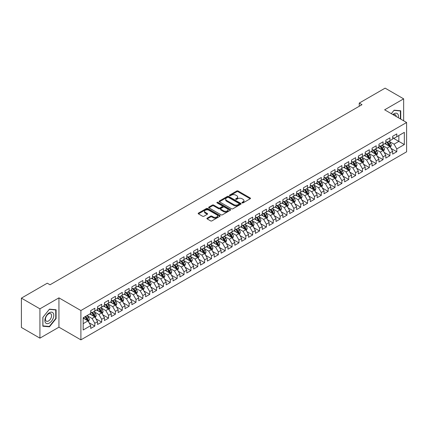 <?xml version="1.0" encoding="UTF-8"?>
<svg xmlns="http://www.w3.org/2000/svg" width="428" height="428" viewBox="0 0 428 428"><rect width="100%" height="100%" fill="white"/><g stroke="black" fill="none" stroke-linecap="round" stroke-linejoin="round"><path stroke-width="0.64" d="M242.12 202.899A0.669 0.385 0 0 0 243.067 202.899L250.22 198.763A0.952 0.551 0 0 0 250.503 198.378A0.952 0.551 0 0 0 250.22 197.987L238.096 190.99A0.952 0.551 0 0 0 236.748 190.99L229.595 195.12A0.669 0.385 0 0 0 229.397 195.393A0.669 0.385 0 0 0 229.595 195.666A0.669 0.385 0 0 0 230.537 195.666L231.462 195.131A3.05 1.76 0 0 1 235.775 195.131L236.786 195.714A3.05 1.76 0 0 1 237.674 196.955A3.05 1.76 0 0 1 236.786 198.201L235.855 198.736A0.669 0.385 0 0 0 235.662 199.009A0.669 0.385 0 0 0 235.855 199.282A0.669 0.385 0 0 0 236.802 199.282L237.727 198.747A3.05 1.76 0 0 1 242.039 198.747L243.051 199.33A3.05 1.76 0 0 1 243.939 200.571A3.05 1.76 0 0 1 243.051 201.818L242.12 202.353A0.669 0.385 0 0 0 241.927 202.626A0.669 0.385 0 0 0 242.12 202.899L242.12 202.353M207.179 218.136A0.952 0.551 0 0 0 206.901 218.521A0.952 0.551 0 0 0 207.179 218.911L210.581 220.875A0.952 0.551 0 0 0 211.93 220.875L219.874 216.284A0.952 0.551 0 0 0 220.153 215.899A0.952 0.551 0 0 0 219.874 215.509L207.751 208.506A0.952 0.551 0 0 0 206.403 208.506L198.453 213.096A0.952 0.551 0 0 0 198.175 213.486A0.952 0.551 0 0 0 198.453 213.877L202.562 216.247A0.952 0.551 0 0 0 203.91 216.247L207.312 214.284A0.952 0.551 0 0 0 207.591 213.893A0.952 0.551 0 0 0 207.312 213.502L205.274 212.331A2.547 1.471 0 0 1 204.531 211.288A2.547 1.471 0 0 1 206.103 209.929A2.547 1.471 0 0 1 208.88 210.25L216.862 214.856A2.547 1.471 0 0 1 217.606 215.899A2.547 1.471 0 0 1 216.033 217.258A2.547 1.471 0 0 1 213.256 216.937L211.93 216.167A0.952 0.551 0 0 0 210.581 216.167L207.179 218.136L207.179 218.911L210.581 216.964L210.581 216.167M39.927 308.834L39.927 338.152L58.941 327.179L58.941 297.856L39.927 308.834L21.4 298.134L47.273 283.197L50.017 284.781L361.992 104.667L359.247 103.078L359.247 106.251M58.941 297.856L80.897 310.535L406.6 122.494L406.6 151.817L80.897 339.859L80.897 310.535M403.647 120.792L403.647 98.841L384.638 109.814L406.6 122.494M403.647 98.841L385.12 88.141L359.247 103.078M231.527 208.778A0.952 0.551 0 0 0 232.875 208.778L240.825 204.188A0.952 0.551 0 0 0 241.103 203.803A0.952 0.551 0 0 0 240.825 203.412L228.702 196.415A0.952 0.551 0 0 0 227.354 196.415L219.404 201A0.952 0.551 0 0 0 219.125 201.39A0.952 0.551 0 0 0 219.404 201.781L231.527 208.778M217.349 203.043A0.669 0.385 0 0 1 218.023 203.134L218.023 202.342L230.35 209.458A0.952 0.551 0 0 1 230.628 209.848A0.952 0.551 0 0 1 230.35 210.239L222.4 214.829A0.952 0.551 0 0 1 221.057 214.829L208.928 207.826L208.928 207.05A0.952 0.551 0 0 0 208.65 207.436A0.952 0.551 0 0 0 208.928 207.826M208.928 207.05L212.331 205.087A0.952 0.551 0 0 1 213.679 205.087L218.596 207.922A0.952 0.551 0 0 0 219.944 207.922L222.202 206.622A0.952 0.551 0 0 0 222.48 206.232A0.952 0.551 0 0 0 222.202 205.841L217.082 202.888A0.669 0.385 0 0 1 216.884 202.615A0.669 0.385 0 0 1 217.296 202.262A0.669 0.385 0 0 1 218.023 202.342M392.669 137.827L398.848 141.395L398.848 135.532L404.337 132.359L396.788 136.719L396.788 133.905L392.669 136.281L392.669 139.095L389.924 140.684L389.924 137.869L385.805 140.245L385.805 143.059L383.06 144.643L383.06 141.829L378.946 144.209L378.946 147.018L376.196 148.607L376.196 145.793L372.082 148.168L372.082 150.982L369.337 152.566L369.337 149.752L365.218 152.133L365.218 154.947L362.473 156.53L362.473 153.716L358.354 156.092L358.354 158.906L355.609 160.489L355.609 157.681L351.495 160.056L351.495 162.87L348.75 164.454L348.75 161.64L344.631 164.02L344.631 166.829L341.886 168.418L341.886 165.604L337.767 167.979L337.767 170.793L335.022 172.377L335.022 169.563L330.903 171.944L330.903 174.758L328.158 176.341L328.158 173.527L324.044 175.903L324.044 178.717L321.3 180.3L321.3 177.492L317.18 179.867L317.18 182.681L314.436 184.265L314.436 181.451L310.316 183.826L310.316 186.64L307.572 188.229L307.572 185.415L303.452 187.79L303.452 190.604L300.707 192.188L300.707 189.374L296.593 191.755L296.593 194.563L293.849 196.152L293.849 193.338L289.729 195.714L289.729 198.528L286.985 200.111L286.985 197.297L282.865 199.678L282.865 202.492L280.121 204.076L280.121 201.262L276.007 203.637L276.007 206.451L273.257 208.035L273.257 205.226L269.142 207.601L269.142 210.416L266.398 211.999L266.398 209.185L262.278 211.566L262.278 214.375L259.534 215.963L259.534 213.149L255.414 215.525L255.414 218.339L252.67 219.922L252.67 217.108L248.556 219.489L248.556 222.303L245.806 223.887L245.806 221.073L241.692 223.448L241.692 226.262L238.947 227.846L238.947 225.032L234.828 227.412L234.828 230.227L232.083 231.81L232.083 228.996L227.964 231.371L227.964 234.186L225.219 235.769L225.219 232.96L221.105 235.336L221.105 238.15L218.36 239.734L218.36 236.919L214.241 239.3L214.241 242.109L211.496 243.698L211.496 240.884L207.377 243.259L207.377 246.073L204.632 247.657L204.632 244.843L200.513 247.224L200.513 250.038L197.768 251.621L197.768 248.807L193.654 251.183L193.654 253.997L190.909 255.58L190.909 252.771L186.79 255.147L186.79 257.961L184.045 259.545L184.045 256.73L179.926 259.106L179.926 261.92L177.181 263.509L177.181 260.695L173.062 263.07L173.062 265.884L170.317 267.468L170.317 264.654L166.203 267.035L166.203 269.843L163.459 271.432L163.459 268.618L159.339 270.994L159.339 273.808L156.595 275.391L156.595 272.577L152.475 274.958L152.475 277.772L149.73 279.356L149.73 276.541L145.616 278.917L145.616 281.731L142.866 283.315L142.866 280.506L138.752 282.881L138.752 285.695L136.008 287.279L136.008 284.465L131.888 286.846L131.888 289.654L129.144 291.243L129.144 288.429L125.024 290.805L125.024 293.619L122.28 295.202L122.28 292.388L118.165 294.769L118.165 297.583L115.416 299.167L115.416 296.353L111.301 298.728L111.301 301.542L108.557 303.126L108.557 300.317L104.437 302.692L104.437 305.506L101.693 307.09L101.693 304.276L97.573 306.651L97.573 309.465L94.829 311.054L94.829 308.24L90.715 310.616L90.715 313.43L83.166 317.79L83.166 329.993L90.715 325.633L87.97 320.877L83.166 318.106M404.337 132.359L404.337 144.562L396.788 148.923L394.044 144.166L389.068 141.294M390.989 148.388L396.788 151.737L396.788 148.923M396.788 151.737L392.669 154.112L392.669 151.298L389.924 152.887L387.18 148.131L382.204 145.258M384.125 152.352L389.924 155.696L389.924 152.887M389.924 155.696L385.805 158.076L385.805 155.262L383.06 156.846L380.315 152.09L375.34 149.217M377.261 156.311L383.06 159.66L383.06 156.846M383.06 159.66L378.946 162.035L378.946 159.221L376.196 160.81L373.451 156.054L368.476 153.181M370.402 160.275L376.196 163.624L376.196 160.81M376.196 163.624L372.082 166L372.082 163.186L369.337 164.769L366.593 160.019L361.617 157.146M363.538 164.234L369.337 167.583L369.337 164.769M369.337 167.583L365.218 169.959L365.218 167.15L362.473 168.734L359.729 163.978L354.753 161.105M356.674 168.199L362.473 171.548L362.473 168.734M362.473 171.548L358.354 173.923L358.354 171.109L355.609 172.693L352.865 167.942L347.889 165.069M349.81 172.158L355.609 175.507L355.609 172.693M355.609 175.507L351.495 177.888L351.495 175.073L348.75 176.657L346.001 171.901L341.025 169.028M342.951 176.122L348.75 179.471L348.75 176.657M348.75 179.471L344.631 181.846L344.631 179.032L341.886 180.621L339.142 175.865L334.166 172.992M336.087 180.086L341.886 183.43L341.886 180.621M341.886 183.43L337.767 185.811L337.767 182.997L335.022 184.58L332.278 179.824L327.302 176.957M329.223 184.045L335.022 187.394L335.022 184.58M335.022 187.394L330.903 189.77L330.903 186.961L328.158 188.545L325.414 183.789L320.438 180.916M322.359 188.01L328.158 191.359L328.158 188.545M328.158 191.359L324.044 193.734L324.044 190.92L321.3 192.504L318.55 187.753L313.574 184.88M315.5 191.969L321.3 195.318L321.3 192.504M321.3 195.318L317.18 197.699L317.18 194.884L314.436 196.468L311.691 191.712L306.716 188.839M308.636 195.933L314.436 199.282L314.436 196.468M314.436 199.282L310.316 201.658L310.316 198.843L307.572 200.432L304.827 195.676L299.851 192.803M301.772 199.897L307.572 203.241L307.572 200.432M307.572 203.241L303.452 205.622L303.452 202.808L300.707 204.391L297.963 199.635L292.987 196.762M294.908 203.856L300.707 207.206L300.707 204.391M300.707 207.206L296.593 209.581L296.593 206.767L293.849 208.356L291.104 203.6L286.129 200.727M288.049 207.821L293.849 211.17L293.849 208.356M293.849 211.17L289.729 213.545L289.729 210.731L286.985 212.315L284.24 207.564L279.265 204.691M281.185 211.78L286.985 215.129L286.985 212.315M286.985 215.129L282.865 217.504L282.865 214.696L280.121 216.279L277.376 211.523L272.401 208.65M274.321 215.744L280.121 219.093L280.121 216.279M280.121 219.093L276.007 221.469L276.007 218.655L273.257 220.238L270.512 215.487L265.537 212.614M267.463 219.703L273.257 223.052L273.257 220.238M273.257 223.052L269.142 225.433L269.142 222.619L266.398 224.202L263.653 219.446L258.678 216.573M260.599 223.667L266.398 227.017L266.398 224.202M266.398 227.017L262.278 229.392L262.278 226.578L259.534 228.167L256.789 223.411L251.814 220.538M253.734 227.632L259.534 230.976L259.534 228.167M259.534 230.976L255.414 233.356L255.414 230.542L252.67 232.126L249.925 227.37L244.95 224.502M246.87 231.591L252.67 234.94L252.67 232.126M252.67 234.94L248.556 237.315L248.556 234.507L245.806 236.09L243.061 231.334L238.086 228.461M240.012 235.555L245.806 238.904L245.806 236.09M245.806 238.904L241.692 241.28L241.692 238.466L238.947 240.049L236.203 235.298L231.227 232.425M233.148 239.514L238.947 242.863L238.947 240.049M238.947 242.863L234.828 245.244L234.828 242.43L232.083 244.014L229.338 239.257L224.363 236.384M226.284 243.479L232.083 246.828L232.083 244.014M232.083 246.828L227.964 249.203L227.964 246.389L225.219 247.973L222.474 243.222L217.499 240.349M219.42 247.443L225.219 250.787L225.219 247.973M225.219 250.787L221.105 253.167L221.105 250.353L218.36 251.937L215.61 247.181L210.635 244.308M212.561 251.402L218.36 254.751L218.36 251.937M218.36 254.751L214.241 257.126L214.241 254.312L211.496 255.901L208.752 251.145L203.776 248.272M205.697 255.366L211.496 258.71L211.496 255.901M211.496 258.71L207.377 261.091L207.377 258.277L204.632 259.86L201.888 255.109L196.912 252.236M198.833 259.325L204.632 262.674L204.632 259.86M204.632 262.674L200.513 265.05L200.513 262.241L197.768 263.825L195.024 259.068L190.048 256.195M191.969 263.29L197.768 266.639L197.768 263.825M197.768 266.639L193.654 269.014L193.654 266.2L190.909 267.784L188.16 263.033L183.184 260.16M185.11 267.249L190.909 270.598L190.909 267.784M190.909 270.598L186.79 272.978L186.79 270.164L184.045 271.748L181.301 266.992L176.325 264.119M178.246 271.213L184.045 274.562L184.045 271.748M184.045 274.562L179.926 276.937L179.926 274.123L177.181 275.712L174.437 270.956L169.461 268.083M171.382 275.177L177.181 278.521L177.181 275.712M177.181 278.521L173.062 280.902L173.062 278.088L170.317 279.671L167.573 274.915L162.597 272.048M164.518 279.136L170.317 282.485L170.317 279.671M170.317 282.485L166.203 284.861L166.203 282.047L163.459 283.636L160.714 278.879L155.739 276.007M157.659 283.101L163.459 286.45L163.459 283.636M163.459 286.45L159.339 288.825L159.339 286.011L156.595 287.595L153.85 282.844L148.874 279.971M150.795 287.06L156.595 290.409L156.595 287.595M156.595 290.409L152.475 292.784L152.475 289.975L149.73 291.559L146.986 286.803L142.01 283.93M143.931 291.024L149.73 294.373L149.73 291.559M149.73 294.373L145.616 296.748L145.616 293.934L142.866 295.518L140.122 290.767L135.146 287.894M137.072 294.988L142.866 298.332L142.866 295.518M142.866 298.332L138.752 300.713L138.752 297.899L136.008 299.482L133.263 294.726L128.288 291.853M130.208 298.947L136.008 302.296L136.008 299.482M136.008 302.296L131.888 304.672L131.888 301.858L129.144 303.447L126.399 298.69L121.424 295.818M123.344 302.912L129.144 306.255L129.144 303.447M129.144 306.255L125.024 308.636L125.024 305.822L122.28 307.406L119.535 302.655L114.56 299.782M116.48 306.871L122.28 310.22L122.28 307.406M122.28 310.22L118.165 312.595L118.165 309.786L115.416 311.37L112.671 306.614L107.696 303.741M109.622 310.835L115.416 314.184L115.416 311.37M115.416 314.184L111.301 316.56L111.301 313.745L108.557 315.329L105.812 310.578L100.837 307.705M102.757 314.794L108.557 318.143L108.557 315.329M108.557 318.143L104.437 320.524L104.437 317.71L101.693 319.293L98.948 314.537L93.973 311.664M95.893 318.758L101.693 322.107L101.693 319.293M101.693 322.107L97.573 324.483L97.573 321.669L94.829 323.258L92.084 318.502L87.109 315.629M89.029 322.723L94.829 326.066L94.829 323.258M94.829 326.066L90.715 328.447L90.715 325.633M90.715 311.846L92.084 312.638L94.829 311.054M83.166 323.654L87.97 320.877M97.573 307.882L98.948 308.674L101.693 307.09M92.084 318.502L94.829 316.918L89.752 313.986M97.573 321.669L94.829 316.918M104.437 303.917L105.812 304.715L108.557 303.126M98.948 314.537L101.693 312.954L96.616 310.022M104.437 317.71L101.693 312.954M111.301 299.958L112.671 300.75L115.416 299.167M105.812 310.578L108.557 308.989L103.48 306.057M111.301 313.745L108.557 308.989M118.165 295.994L119.535 296.786L122.28 295.202M112.671 306.614L115.416 305.03L110.338 302.098M118.165 309.786L115.416 305.03M125.024 292.035L126.399 292.827L129.144 291.243M119.535 302.655L122.28 301.066L117.202 298.134M125.024 305.822L122.28 301.066M131.888 288.071L133.263 288.863L136.008 287.279M126.399 298.69L129.144 297.107L124.067 294.175M131.888 301.858L129.144 297.107M138.752 284.112L140.122 284.904L142.866 283.315M133.263 294.726L136.008 293.143L130.925 290.211M138.752 297.899L136.008 293.143M145.616 280.147L146.986 280.939L149.73 279.356M140.122 290.767L142.866 289.184L137.789 286.246M145.616 293.934L142.866 289.184M152.475 276.183L153.85 276.98L156.595 275.391M146.986 286.803L149.73 285.219L144.653 282.287M152.475 289.975L149.73 285.219M159.339 272.224L160.714 273.016L163.459 271.432M153.85 282.844L156.595 281.255L151.517 278.323M159.339 286.011L156.595 281.255M166.203 268.26L167.573 269.051L170.317 267.468M160.714 278.879L163.459 277.296L158.376 274.364M166.203 282.047L163.459 277.296M173.062 264.301L174.437 265.093L177.181 263.509M167.573 274.915L170.317 273.332L165.24 270.4M173.062 278.088L170.317 273.332M179.926 260.336L181.301 261.128L184.045 259.545M174.437 270.956L177.181 269.373L172.104 266.441M179.926 274.123L177.181 269.373M186.79 256.377L188.16 257.169L190.909 255.58M181.301 266.992L184.045 265.408L178.968 262.476M186.79 270.164L184.045 265.408M193.654 252.413L195.024 253.205L197.768 251.621M188.16 263.033L190.909 261.444L185.827 258.512M193.654 266.2L190.909 261.444M200.513 248.449L201.888 249.24L204.632 247.657M195.024 259.068L197.768 257.485L192.691 254.553M200.513 262.241L197.768 257.485M207.377 244.49L208.752 245.281L211.496 243.698M201.888 255.109L204.632 253.52L199.555 250.589M207.377 258.277L204.632 253.52M214.241 240.525L215.61 241.317L218.36 239.734M208.752 251.145L211.496 249.561L206.419 246.63M214.241 254.312L211.496 249.561M221.105 236.566L222.474 237.358L225.219 235.769M215.61 247.181L218.36 245.597L213.278 242.665M221.105 250.353L218.36 245.597M227.964 232.602L229.338 233.394L232.083 231.81M222.474 243.222L225.219 241.638L220.142 238.706M227.964 246.389L225.219 241.638M234.828 228.638L236.203 229.435L238.947 227.846M229.338 239.257L232.083 237.674L227.006 234.742M234.828 242.43L232.083 237.674M241.692 224.679L243.061 225.47L245.806 223.887M236.203 235.298L238.947 233.709L233.87 230.778M241.692 238.466L238.947 233.709M248.556 220.714L249.925 221.506L252.67 219.922M243.061 231.334L245.806 229.75L240.729 226.819M248.556 234.507L245.806 229.75M255.414 216.755L256.789 217.547L259.534 215.963M249.925 227.37L252.67 225.786L247.593 222.854M255.414 230.542L252.67 225.786M262.278 212.791L263.653 213.583L266.398 211.999M256.789 223.411L259.534 221.827L254.457 218.895M262.278 226.578L259.534 221.827M269.142 208.832L270.512 209.624L273.257 208.035M263.653 219.446L266.398 217.863L261.315 214.931M269.142 222.619L266.398 217.863M276.007 204.868L277.376 205.659L280.121 204.076M270.512 215.487L273.257 213.898L268.179 210.967M276.007 218.655L273.257 213.898M282.865 200.903L284.24 201.695L286.985 200.111M277.376 211.523L280.121 209.939L275.044 207.008M282.865 214.696L280.121 209.939M289.729 196.944L291.104 197.736L293.849 196.152M284.24 207.564L286.985 205.975L281.908 203.043M289.729 210.731L286.985 205.975M296.593 192.98L297.963 193.772L300.707 192.188M291.104 203.6L293.849 202.016L288.766 199.084M296.593 206.767L293.849 202.016M303.452 189.021L304.827 189.813L307.572 188.229M297.963 199.635L300.707 198.052L295.63 195.12M303.452 202.808L300.707 198.052M310.316 185.056L311.691 185.848L314.436 184.265M304.827 195.676L307.572 194.093L302.494 191.161M310.316 198.843L307.572 194.093M317.18 181.092L318.55 181.889L321.3 180.3M311.691 191.712L314.436 190.128L309.358 187.196M317.18 194.884L314.436 190.128M324.044 177.133L325.414 177.925L328.158 176.341M318.55 187.753L321.3 186.164L316.217 183.232M324.044 190.92L321.3 186.164M330.903 173.169L332.278 173.961L335.022 172.377M325.414 183.789L328.158 182.205L323.081 179.273M330.903 186.961L328.158 182.205M337.767 169.21L339.142 170.002L341.886 168.418M332.278 179.824L335.022 178.241L329.945 175.309M337.767 182.997L335.022 178.241M344.631 165.245L346.001 166.037L348.75 164.454M339.142 175.865L341.886 174.282L336.809 171.35M344.631 179.032L341.886 174.282M351.495 161.286L352.865 162.078L355.609 160.489M346.001 171.901L348.75 170.317L343.668 167.385M351.495 175.073L348.75 170.317M358.354 157.322L359.729 158.114L362.473 156.53M352.865 167.942L355.609 166.358L350.532 163.421M358.354 171.109L355.609 166.358M365.218 153.358L366.593 154.155L369.337 152.566M359.729 163.978L362.473 162.394L357.396 159.462M365.218 167.15L362.473 162.394M372.082 149.399L373.451 150.191L376.196 148.607M366.593 160.019L369.337 158.43L364.255 155.498M372.082 163.186L369.337 158.43M378.946 145.434L380.315 146.226L383.06 144.643M373.451 156.054L376.196 154.471L371.119 151.539M378.946 159.221L376.196 154.471M385.805 141.475L387.18 142.267L389.924 140.684M380.315 152.09L383.06 150.506L377.983 147.574M385.805 155.262L383.06 150.506M392.669 137.511L394.044 138.303L396.788 136.719M387.18 148.131L389.924 146.547L384.847 143.615M392.669 151.298L389.924 146.547M21.4 298.134L21.4 327.457L39.927 338.152M58.941 327.179L80.897 339.859M394.044 144.166L398.848 141.395L404.337 144.562M400.731 119.107L400.731 110.772L394.108 110.178L391.304 113.666M56.089 318.576L56.089 309.749L49.466 309.155L42.848 317.394L42.848 326.222L49.466 326.815L56.089 318.576L55.747 318.379M242.387 202.99L243.051 202.61A3.05 1.76 0 0 0 243.939 201.369L243.939 200.571M237.674 196.955L237.674 197.752A3.05 1.76 0 0 1 236.786 198.993L236.122 199.373M250.209 198.774L238.096 191.781A0.952 0.551 0 0 0 236.748 191.781L229.857 195.756M240.814 204.199L228.702 197.206A0.952 0.551 0 0 0 227.354 197.206L219.414 201.786L219.404 201M239.14 204.076A0.669 0.385 0 0 0 239.338 203.803A0.669 0.385 0 0 0 239.14 203.53L228.499 197.383A0.669 0.385 0 0 0 227.557 197.383L226.578 197.95A3.05 1.76 0 0 0 225.684 199.191A3.05 1.76 0 0 0 226.578 200.438L233.854 204.638A3.05 1.76 0 0 0 238.166 204.638L239.14 204.076L239.14 204.868A0.669 0.385 0 0 0 239.338 204.595L239.338 203.803M225.684 199.191L225.684 199.983A3.05 1.76 0 0 0 226.578 201.23L226.578 200.438M239.14 204.868L238.166 205.429A3.05 1.76 0 0 1 233.854 205.429L226.578 201.23M208.944 207.837L212.331 205.879L212.331 205.087M222.48 206.232L222.48 207.024A0.952 0.551 0 0 1 222.202 207.414L219.944 208.714A0.952 0.551 0 0 1 218.596 208.714L213.679 205.879A0.952 0.551 0 0 0 212.331 205.879M218.023 203.134L230.339 210.244M223.7 210.87A2.547 1.471 0 0 0 226.476 211.191A2.547 1.471 0 0 0 228.049 209.832A2.547 1.471 0 0 0 227.3 208.789L224.491 207.168A0.952 0.551 0 0 0 223.143 207.168L220.885 208.468A0.952 0.551 0 0 0 220.607 208.859A0.952 0.551 0 0 0 220.885 209.244L223.7 210.87L223.7 211.662A2.547 1.471 0 0 0 226.476 211.983A2.547 1.471 0 0 0 228.049 210.624L228.049 209.832M220.607 208.859L220.607 209.65A0.952 0.551 0 0 0 220.885 210.041L220.885 209.244M223.7 211.662L220.885 210.041M217.606 215.899L217.606 216.691A2.547 1.471 0 0 1 216.033 218.05A2.547 1.471 0 0 1 213.256 217.729L211.93 216.964A0.952 0.551 0 0 0 210.581 216.964M204.531 211.288L204.531 212.079A2.547 1.471 0 0 0 205.274 213.123L205.274 212.331M207.312 213.502L207.312 214.284L205.274 213.123M219.864 216.295L207.751 209.297A0.952 0.551 0 0 0 206.403 209.297L198.469 213.882M48.771 326.414L49.466 326.815M390.432 147.425L391.283 145.349A2.573 1.487 -120 0 0 390.459 143.161L389.004 141.213M386.682 144.675L385.575 143.193M386.414 141.823L388.335 144.386A2.573 1.487 60 0 1 389.068 145.932L389.892 145.456A2.573 1.487 -120 0 0 389.159 143.91L387.698 141.968M386.869 142.085L388.667 144.487A1.311 0.754 60 0 1 388.908 144.889L389.892 145.456M383.568 151.389L384.419 149.313A2.573 1.487 -120 0 0 383.6 147.12L382.14 145.172M379.818 148.634L378.71 147.157M379.55 145.787L381.471 148.35A2.573 1.487 60 0 1 382.209 149.896L383.033 149.42A2.573 1.487 -120 0 0 382.295 147.874L380.84 145.927M380.005 146.05L381.808 148.452A1.311 0.754 60 0 1 382.044 148.848L383.033 149.42M376.704 155.348L377.555 153.272A2.573 1.487 -120 0 0 376.736 151.084L375.276 149.137M372.954 152.598L371.846 151.116M372.692 149.752L374.607 152.309A2.573 1.487 60 0 1 375.345 153.855L376.169 153.385A2.573 1.487 -120 0 0 375.431 151.833L373.976 149.891M373.141 150.009L374.944 152.416A1.311 0.754 60 0 1 375.179 152.812L376.169 153.385M398.297 117.7A6.308 3.643 120 0 0 397.837 114.121A6.308 3.643 120 0 0 392.877 114.57M396.21 116.496A4.317 2.493 120 0 0 395.804 115.169A4.317 2.493 120 0 0 395.322 114.72A4.317 2.493 120 0 0 393.337 114.838M393.958 110.365L400.389 110.948L400.389 118.909M399.966 110.702L400.389 110.948M391.32 113.671L393.974 110.376M45.47 322.712A6.308 3.643 120 0 0 51.563 321.08A6.308 3.643 120 0 0 53.195 313.098A6.308 3.643 120 0 0 47.101 314.735A6.308 3.643 120 0 0 45.47 322.712M45.876 320.727A4.317 2.493 120 0 0 46.358 321.177A4.317 2.493 120 0 0 50.376 319.16A4.317 2.493 120 0 0 51.162 314.147A4.317 2.493 120 0 0 50.681 313.697A4.317 2.493 120 0 0 46.657 315.714A4.317 2.493 120 0 0 45.876 320.727M49.332 309.353L55.747 309.925L55.747 318.48L49.332 326.462L42.912 325.89L42.912 317.335L49.316 309.342M55.324 309.679L55.747 309.925M369.846 159.312L370.696 157.237A2.573 1.487 -120 0 0 369.872 155.043L368.417 153.101M366.095 156.557L364.982 155.08M365.828 153.711L367.748 156.274A2.573 1.487 60 0 1 368.481 157.82L369.305 157.344A2.573 1.487 -120 0 0 368.572 155.797L367.112 153.85M366.282 153.973L368.08 156.375A1.311 0.754 60 0 1 368.321 156.776L369.305 157.344M362.981 163.271L363.832 161.196A2.573 1.487 -120 0 0 363.014 159.007L361.553 157.06M359.231 160.521L358.124 159.039M358.964 157.675L360.884 160.233A2.573 1.487 60 0 1 361.617 161.784L362.441 161.308A2.573 1.487 -120 0 0 361.708 159.762L360.248 157.814M359.418 157.937L361.216 160.34A1.311 0.754 60 0 1 361.457 160.735L362.441 161.308M356.117 167.236L356.968 165.16A2.573 1.487 -120 0 0 356.15 162.966L354.689 161.024M352.367 164.486L351.26 163.004M352.1 161.634L354.02 164.197A2.573 1.487 60 0 1 354.759 165.743L355.582 165.267A2.573 1.487 -120 0 0 354.844 163.721L353.389 161.773M352.554 161.896L354.357 164.299A1.311 0.754 60 0 1 354.593 164.7L355.582 165.267M349.253 171.2L350.104 169.119A2.573 1.487 -120 0 0 349.285 166.931L347.83 164.983M345.503 168.445L344.396 166.968M345.241 165.599L347.156 168.161A2.573 1.487 60 0 1 347.894 169.707L348.718 169.231A2.573 1.487 -120 0 0 347.98 167.685L346.525 165.738M345.69 165.861L347.493 168.263A1.311 0.754 60 0 1 347.729 168.659L348.718 169.231M342.395 175.159L343.245 173.083A2.573 1.487 -120 0 0 342.421 170.895L340.966 168.948M338.644 172.409L337.531 170.927M338.377 169.558L340.297 172.12A2.573 1.487 60 0 1 341.03 173.666L341.854 173.19A2.573 1.487 -120 0 0 341.121 171.644L339.661 169.702M338.832 169.82L340.629 172.227A1.311 0.754 60 0 1 340.87 172.623L341.854 173.19M335.531 179.123L336.381 177.048A2.573 1.487 -120 0 0 335.563 174.854L334.102 172.907M331.78 176.368L330.673 174.892M331.513 173.522L333.433 176.085A2.573 1.487 60 0 1 334.172 177.631L334.99 177.155A2.573 1.487 -120 0 0 334.257 175.608L332.797 173.661M331.968 173.784L333.765 176.186A1.311 0.754 60 0 1 334.006 176.587L334.99 177.155M328.667 183.082L329.517 181.007A2.573 1.487 -120 0 0 328.699 178.818L327.238 176.871M324.916 180.332L323.809 178.851M324.654 177.486L326.569 180.044A2.573 1.487 60 0 1 327.308 181.595L328.132 181.119A2.573 1.487 -120 0 0 327.393 179.573L325.938 177.625M325.103 177.743L326.906 180.151A1.311 0.754 60 0 1 327.142 180.546L328.132 181.119M321.808 187.047L322.659 184.971A2.573 1.487 -120 0 0 321.835 182.777L320.379 180.835M318.052 184.291L316.945 182.815M317.79 181.445L319.705 184.008A2.573 1.487 60 0 1 320.444 185.554L321.268 185.078A2.573 1.487 -120 0 0 320.529 183.532L319.074 181.584M318.239 181.707L320.042 184.11A1.311 0.754 60 0 1 320.278 184.511L321.268 185.078M314.944 191.006L315.794 188.93A2.573 1.487 -120 0 0 314.971 186.742L313.515 184.794M311.193 188.256L310.081 186.779M310.926 185.41L312.847 187.972A2.573 1.487 60 0 1 313.58 189.518L314.403 189.042A2.573 1.487 -120 0 0 313.671 187.496L312.21 185.549M311.381 185.672L313.178 188.074A1.311 0.754 60 0 1 313.419 188.47L314.403 189.042M308.08 194.97L308.93 192.894A2.573 1.487 -120 0 0 308.112 190.706L306.651 188.759M304.329 192.22L303.222 190.738M304.062 189.369L305.983 191.931A2.573 1.487 60 0 1 306.721 193.477L307.545 193.001A2.573 1.487 -120 0 0 306.806 191.455L305.346 189.513M304.517 189.631L306.314 192.033A1.311 0.754 60 0 1 306.555 192.434L307.545 193.001M301.216 198.934L302.066 196.853A2.573 1.487 -120 0 0 301.248 194.665L299.787 192.718M297.465 196.179L296.358 194.703M297.203 193.333L299.119 195.896A2.573 1.487 60 0 1 299.857 197.442L300.681 196.966A2.573 1.487 -120 0 0 299.942 195.419L298.487 193.472M297.653 193.595L299.456 195.997A1.311 0.754 60 0 1 299.691 196.393L300.681 196.966M294.357 202.893L295.208 200.818A2.573 1.487 -120 0 0 294.384 198.629L292.929 196.682M290.601 200.144L289.494 198.662M290.339 197.297L292.26 199.855A2.573 1.487 60 0 1 292.993 201.401L293.817 200.93A2.573 1.487 -120 0 0 293.078 199.378L291.623 197.436M290.789 197.554L292.591 199.962A1.311 0.754 60 0 1 292.827 200.358L293.817 200.93M287.493 206.858L288.344 204.782A2.573 1.487 -120 0 0 287.52 202.588L286.065 200.646M283.743 204.103L282.635 202.626M283.475 201.256L285.396 203.819A2.573 1.487 60 0 1 286.129 205.365L286.953 204.889A2.573 1.487 -120 0 0 286.22 203.343L284.759 201.395M283.93 201.518L285.727 203.921A1.311 0.754 60 0 1 285.968 204.322L286.953 204.889M280.629 210.817L281.48 208.741A2.573 1.487 -120 0 0 280.661 206.553L279.2 204.605M276.879 208.067L275.771 206.585M276.611 205.221L278.532 207.778A2.573 1.487 60 0 1 279.27 209.329L280.094 208.853A2.573 1.487 -120 0 0 279.356 207.307L277.895 205.36M277.066 205.483L278.863 207.885A1.311 0.754 60 0 1 279.104 208.281L280.094 208.853M273.765 214.781L274.615 212.705A2.573 1.487 -120 0 0 273.797 210.512L272.336 208.57M270.014 212.031L268.907 210.549M269.752 209.18L271.668 211.742A2.573 1.487 60 0 1 272.406 213.288L273.23 212.812A2.573 1.487 -120 0 0 272.492 211.266L271.036 209.319M270.202 209.442L272.005 211.844A1.311 0.754 60 0 1 272.24 212.245L273.23 212.812M266.906 218.74L267.757 216.664A2.573 1.487 -120 0 0 266.933 214.476L265.478 212.529M263.15 215.99L262.043 214.514M262.888 213.144L264.809 215.707A2.573 1.487 60 0 1 265.542 217.253L266.366 216.777A2.573 1.487 -120 0 0 265.627 215.231L264.172 213.283M263.338 213.406L265.141 215.808A1.311 0.754 60 0 1 265.381 216.204L266.366 216.777M260.042 222.704L260.893 220.629A2.573 1.487 -120 0 0 260.069 218.441L258.614 216.493M256.292 219.955L255.184 218.473M256.024 217.103L257.945 219.666A2.573 1.487 60 0 1 258.678 221.212L259.502 220.736A2.573 1.487 -120 0 0 258.769 219.19L257.308 217.247M256.479 217.365L258.277 219.773A1.311 0.754 60 0 1 258.517 220.169L259.502 220.736M253.178 226.669L254.029 224.593A2.573 1.487 -120 0 0 253.21 222.4L251.75 220.452M249.428 223.914L248.32 222.437M249.16 221.067L251.081 223.63A2.573 1.487 60 0 1 251.819 225.176L252.643 224.7A2.573 1.487 -120 0 0 251.905 223.154L250.45 221.206M249.615 221.329L251.418 223.732A1.311 0.754 60 0 1 251.653 224.128L252.643 224.7M246.314 230.628L247.165 228.552A2.573 1.487 -120 0 0 246.346 226.364L244.891 224.416M242.564 227.878L241.456 226.396M242.302 225.032L244.217 227.589A2.573 1.487 60 0 1 244.955 229.141L245.779 228.664A2.573 1.487 -120 0 0 245.041 227.113L243.586 225.171M242.751 225.289L244.554 227.696A1.311 0.754 60 0 1 244.789 228.092L245.779 228.664M239.455 234.592L240.306 232.516A2.573 1.487 -120 0 0 239.482 230.323L238.027 228.381M235.705 231.837L234.592 230.36M235.437 228.991L237.358 231.553A2.573 1.487 60 0 1 238.091 233.1L238.915 232.623A2.573 1.487 -120 0 0 238.182 231.077L236.721 229.13M235.892 229.253L237.69 231.655A1.311 0.754 60 0 1 237.931 232.056L238.915 232.623M232.591 238.551L233.442 236.475A2.573 1.487 -120 0 0 232.623 234.287L231.163 232.34M228.841 235.801L227.733 234.319M228.573 232.955L230.494 235.518A2.573 1.487 60 0 1 231.227 237.064L232.051 236.588A2.573 1.487 -120 0 0 231.318 235.042L229.857 233.094M229.028 233.217L230.826 235.619A1.311 0.754 60 0 1 231.066 236.015L232.051 236.588M225.727 242.516L226.578 240.44A2.573 1.487 -120 0 0 225.759 238.252L224.299 236.304M221.977 239.766L220.869 238.284M221.709 236.914L223.63 239.477A2.573 1.487 60 0 1 224.368 241.023L225.192 240.547A2.573 1.487 -120 0 0 224.454 239.001L222.999 237.053M222.164 237.176L223.967 239.578A1.311 0.754 60 0 1 224.202 239.98L225.192 240.547M218.863 246.48L219.714 244.399A2.573 1.487 -120 0 0 218.895 242.211L217.44 240.263M215.113 243.725L214.005 242.248M214.851 240.878L216.766 243.441A2.573 1.487 60 0 1 217.504 244.987L218.328 244.511A2.573 1.487 -120 0 0 217.59 242.965L216.135 241.018M215.3 241.141L217.103 243.543A1.311 0.754 60 0 1 217.338 243.939L218.328 244.511M212.004 250.439L212.855 248.363A2.573 1.487 -120 0 0 212.031 246.175L210.576 244.228M208.254 247.689L207.141 246.207M207.987 244.837L209.907 247.4A2.573 1.487 60 0 1 210.64 248.946L211.464 248.475A2.573 1.487 -120 0 0 210.731 246.924L209.271 244.982M208.441 245.1L210.239 247.507A1.311 0.754 60 0 1 210.48 247.903L211.464 248.475M205.14 254.403L205.991 252.327A2.573 1.487 -120 0 0 205.173 250.134L203.712 248.192M201.39 251.648L200.283 250.171M201.123 248.802L203.043 251.364A2.573 1.487 60 0 1 203.781 252.911L204.6 252.434A2.573 1.487 -120 0 0 203.867 250.888L202.407 248.941M201.577 249.064L203.375 251.466A1.311 0.754 60 0 1 203.616 251.867L204.6 252.434M198.276 258.362L199.127 256.286A2.573 1.487 -120 0 0 198.308 254.098L196.848 252.151M194.526 255.612L193.419 254.13M194.264 252.766L196.179 255.323A2.573 1.487 60 0 1 196.917 256.875L197.741 256.399A2.573 1.487 -120 0 0 197.003 254.853L195.548 252.905M194.713 253.023L196.516 255.43A1.311 0.754 60 0 1 196.752 255.826L197.741 256.399M191.418 262.327L192.268 260.251A2.573 1.487 -120 0 0 191.444 258.057L189.989 256.115M187.662 259.571L186.555 258.095M187.4 256.725L189.315 259.288A2.573 1.487 60 0 1 190.053 260.834L190.877 260.358A2.573 1.487 -120 0 0 190.139 258.812L188.684 256.864M187.849 256.987L189.652 259.389A1.311 0.754 60 0 1 189.888 259.791L190.877 260.358M184.554 266.286L185.404 264.21A2.573 1.487 -120 0 0 184.58 262.022L183.125 260.074M180.803 263.536L179.696 262.059M180.536 260.689L182.456 263.252A2.573 1.487 60 0 1 183.189 264.798L184.013 264.322A2.573 1.487 -120 0 0 183.28 262.776L181.82 260.829M180.991 260.952L182.788 263.354A1.311 0.754 60 0 1 183.029 263.75L184.013 264.322M177.69 270.25L178.54 268.174A2.573 1.487 -120 0 0 177.722 265.986L176.261 264.039M173.939 267.5L172.832 266.018M173.672 264.648L175.592 267.211A2.573 1.487 60 0 1 176.331 268.757L177.155 268.281A2.573 1.487 -120 0 0 176.416 266.735L174.956 264.793M174.126 264.911L175.924 267.313A1.311 0.754 60 0 1 176.165 267.714L177.155 268.281M170.826 274.214L171.676 272.138A2.573 1.487 -120 0 0 170.858 269.945L169.397 267.998M167.075 271.459L165.968 269.982M166.813 268.613L168.728 271.175A2.573 1.487 60 0 1 169.467 272.722L170.291 272.245A2.573 1.487 -120 0 0 169.552 270.699L168.097 268.752M167.262 268.875L169.065 271.277A1.311 0.754 60 0 1 169.301 271.673L170.291 272.245M163.967 278.173L164.817 276.097A2.573 1.487 -120 0 0 163.994 273.909L162.538 271.962M160.211 275.423L159.104 273.941M159.949 272.577L161.87 275.134A2.573 1.487 60 0 1 162.603 276.681L163.426 276.21A2.573 1.487 -120 0 0 162.688 274.658L161.233 272.716M160.398 272.834L162.201 275.241A1.311 0.754 60 0 1 162.437 275.637L163.426 276.21M157.103 282.138L157.953 280.062A2.573 1.487 -120 0 0 157.13 277.868L155.674 275.926M153.352 279.382L152.245 277.906M153.085 276.536L155.006 279.099A2.573 1.487 60 0 1 155.739 280.645L156.562 280.169A2.573 1.487 -120 0 0 155.829 278.623L154.369 276.675M153.54 276.798L155.337 279.2A1.311 0.754 60 0 1 155.578 279.602L156.562 280.169M150.239 286.097L151.089 284.021A2.573 1.487 -120 0 0 150.271 281.833L148.81 279.885M146.488 283.347L145.381 281.865M146.221 280.5L148.142 283.063A2.573 1.487 60 0 1 148.88 284.609L149.704 284.133A2.573 1.487 -120 0 0 148.965 282.587L147.505 280.64M146.676 280.763L148.473 283.165A1.311 0.754 60 0 1 148.714 283.561L149.704 284.133M143.375 290.061L144.225 287.985A2.573 1.487 -120 0 0 143.407 285.797L141.946 283.85M139.624 287.311L138.517 285.829M139.362 284.46L141.277 287.022A2.573 1.487 60 0 1 142.016 288.568L142.84 288.092A2.573 1.487 -120 0 0 142.101 286.546L140.646 284.599M139.812 284.722L141.614 287.124A1.311 0.754 60 0 1 141.85 287.525L142.84 288.092M136.516 294.025L137.367 291.944A2.573 1.487 -120 0 0 136.543 289.756L135.088 287.809M132.76 291.27L131.653 289.793M132.498 288.424L134.419 290.986A2.573 1.487 60 0 1 135.152 292.533L135.976 292.057A2.573 1.487 -120 0 0 135.237 290.51L133.782 288.563M132.948 288.686L134.75 291.088A1.311 0.754 60 0 1 134.991 291.484L135.976 292.057M129.652 297.984L130.503 295.909A2.573 1.487 -120 0 0 129.679 293.72L128.223 291.773M125.902 295.234L124.794 293.752M125.634 292.383L127.555 294.945A2.573 1.487 60 0 1 128.288 296.492L129.112 296.021A2.573 1.487 -120 0 0 128.379 294.469L126.918 292.527M126.089 292.645L127.886 295.053A1.311 0.754 60 0 1 128.127 295.448L129.112 296.021M122.788 301.949L123.639 299.873A2.573 1.487 -120 0 0 122.82 297.679L121.359 295.732M119.038 299.193L117.93 297.717M118.77 296.347L120.691 298.91A2.573 1.487 60 0 1 121.429 300.456L122.253 299.98A2.573 1.487 -120 0 0 121.515 298.434L120.059 296.486M119.225 296.609L121.028 299.012A1.311 0.754 60 0 1 121.263 299.413L122.253 299.98M115.924 305.908L116.774 303.832A2.573 1.487 -120 0 0 115.956 301.644L114.501 299.696M112.173 303.158L111.066 301.676M111.911 300.312L113.827 302.869A2.573 1.487 60 0 1 114.565 304.42L115.389 303.944A2.573 1.487 -120 0 0 114.651 302.398L113.195 300.451M112.361 300.568L114.164 302.976A1.311 0.754 60 0 1 114.399 303.372L115.389 303.944M109.065 309.872L109.916 307.796A2.573 1.487 -120 0 0 109.092 305.603L107.637 303.661M105.315 307.117L104.202 305.64M105.047 304.271L106.968 306.833A2.573 1.487 60 0 1 107.701 308.379L108.525 307.903A2.573 1.487 -120 0 0 107.792 306.357L106.331 304.41M105.502 304.533L107.3 306.935A1.311 0.754 60 0 1 107.54 307.336L108.525 307.903M102.201 313.831L103.052 311.755A2.573 1.487 -120 0 0 102.233 309.567L100.773 307.62M98.451 311.081L97.343 309.605M98.183 308.235L100.104 310.798A2.573 1.487 60 0 1 100.837 312.344L101.661 311.868A2.573 1.487 -120 0 0 100.928 310.321L99.467 308.374M98.638 308.497L100.436 310.899A1.311 0.754 60 0 1 100.676 311.295L101.661 311.868M95.337 317.795L96.188 315.72A2.573 1.487 -120 0 0 95.369 313.531L93.909 311.584M91.587 315.045L90.479 313.564M91.319 312.194L93.24 314.757A2.573 1.487 60 0 1 93.978 316.303L94.802 315.827A2.573 1.487 -120 0 0 94.064 314.28L92.609 312.338M91.774 312.456L93.577 314.858A1.311 0.754 60 0 1 93.812 315.259L94.802 315.827M88.473 321.76L89.324 319.684A2.573 1.487 -120 0 0 88.505 317.49L87.05 315.543M84.723 319.004L83.615 317.528M84.921 316.774L86.376 318.721A2.573 1.487 60 0 1 87.114 320.267L87.938 319.791A2.573 1.487 -120 0 0 87.2 318.245L85.744 316.297M85.097 316.672L86.713 318.823A1.311 0.754 60 0 1 86.948 319.218L87.938 319.791M243.051 202.61L243.051 201.818M235.855 199.282L235.855 198.736M236.786 198.993L236.786 198.201M229.595 195.666L229.595 195.12M236.748 191.781L236.748 190.99M238.096 191.781L238.096 190.99M250.22 198.763L250.22 197.987M227.354 197.206L227.354 196.415M228.702 197.206L228.702 196.415M240.825 204.188L240.825 203.412M233.854 205.429L233.854 204.638M238.166 205.429L238.166 204.638M213.679 205.879L213.679 205.087M218.596 208.714L218.596 207.922M219.944 208.714L219.944 207.922M222.202 207.414L222.202 206.622M230.35 210.239L230.35 209.458M211.93 216.964L211.93 216.167M213.256 217.729L213.256 216.937M198.453 213.877L198.453 213.096M206.403 209.297L206.403 208.506M207.751 209.297L207.751 208.506M219.874 216.284L219.874 215.509M389.603 146.36L391.267 145.397M389.159 143.91L390.459 143.161M387.26 145.006L388.335 144.386M382.739 150.319L384.403 149.361M382.295 147.874L383.6 147.12M380.396 148.971L381.471 148.35M375.875 154.283L377.539 153.32M375.431 151.833L376.736 151.084M373.537 152.93L374.607 152.309M369.011 158.248L370.68 157.285M368.572 155.797L369.872 155.043M366.673 156.894L367.748 156.274M362.152 162.207L363.816 161.249M361.708 159.762L363.014 159.007M359.809 160.853L360.884 160.233M355.288 166.171L356.952 165.208M354.844 163.721L356.15 162.966M352.945 164.817L354.02 164.197M348.424 170.13L350.088 169.172M347.98 167.685L349.285 166.931M346.086 168.782L347.156 168.161M341.565 174.094L343.229 173.131M341.121 171.644L342.421 170.895M339.222 172.741L340.297 172.12M334.701 178.053L336.365 177.096M334.257 175.608L335.563 174.854M332.358 176.705L333.433 176.085M327.837 182.018L329.501 181.055M327.393 179.573L328.699 178.818M325.494 180.664L326.569 180.044M320.973 185.982L322.637 185.019M320.529 183.532L321.835 182.777M318.635 184.629L319.705 184.008M314.115 189.941L315.778 188.983M313.671 187.496L314.971 186.742M311.771 188.593L312.847 187.972M307.25 193.905L308.914 192.942M306.806 191.455L308.112 190.706M304.907 192.552L305.983 191.931M300.386 197.864L302.05 196.907M299.942 195.419L301.248 194.665M298.043 196.516L299.119 195.896M293.522 201.829L295.186 200.866M293.078 199.378L294.384 198.629M291.184 200.475L292.26 199.855M286.664 205.793L288.328 204.83M286.22 203.343L287.52 202.588M284.32 204.44L285.396 203.819M279.8 209.752L281.464 208.794M279.356 207.307L280.661 206.553M277.456 208.399L278.532 207.778M272.936 213.716L274.599 212.753M272.492 211.266L273.797 210.512M270.592 212.363L271.668 211.742M266.072 217.675L267.735 216.718M265.627 215.231L266.933 214.476M263.734 216.327L264.809 215.707M259.213 221.64L260.877 220.677M258.769 219.19L260.069 218.441M256.87 220.286L257.945 219.666M252.349 225.599L254.013 224.641M251.905 223.154L253.21 222.4M250.006 224.251L251.081 223.63M245.485 229.563L247.149 228.6M245.041 227.113L246.346 226.364M243.147 228.21L244.217 227.589M238.621 233.528L240.29 232.565M238.182 231.077L239.482 230.323M236.283 232.174L237.358 231.553M231.762 237.487L233.426 236.529M231.318 235.042L232.623 234.287M229.419 236.133L230.494 235.518M224.898 241.451L226.562 240.488M224.454 239.001L225.759 238.252M222.555 240.097L223.63 239.477M218.034 245.41L219.698 244.452M217.59 242.965L218.895 242.211M215.696 244.062L216.766 243.441M211.175 249.374L212.839 248.411M210.731 246.924L212.031 246.175M208.832 248.021L209.907 247.4M204.311 253.339L205.975 252.376M203.867 250.888L205.173 250.134M201.968 251.985L203.043 251.364M197.447 257.298L199.111 256.335M197.003 254.853L198.308 254.098M195.104 255.944L196.179 255.323M190.583 261.262L192.247 260.299M190.139 258.812L191.444 258.057M188.245 259.908L189.315 259.288M183.724 265.221L185.388 264.263M183.28 262.776L184.58 262.022M181.381 263.873L182.456 263.252M176.86 269.185L178.524 268.222M176.416 266.735L177.722 265.986M174.517 267.832L175.592 267.211M169.996 273.144L171.66 272.187M169.552 270.699L170.858 269.945M167.653 271.796L168.728 271.175M163.132 277.109L164.796 276.146M162.688 274.658L163.994 273.909M160.794 275.755L161.87 275.134M156.274 281.073L157.937 280.11M155.829 278.623L157.13 277.868M153.93 279.719L155.006 279.099M149.409 285.032L151.073 284.074M148.965 282.587L150.271 281.833M147.066 283.678L148.142 283.063M142.545 288.996L144.209 288.033M142.101 286.546L143.407 285.797M140.202 287.643L141.277 287.022M135.681 292.955L137.345 291.998M135.237 290.51L136.543 289.756M133.343 291.607L134.419 290.986M128.823 296.92L130.487 295.957M128.379 294.469L129.679 293.72M126.479 295.566L127.555 294.945M121.959 300.879L123.622 299.921M121.515 298.434L122.82 297.679M119.615 299.53L120.691 298.91M115.095 304.843L116.758 303.88M114.651 302.398L115.956 301.644M112.757 303.489L113.827 302.869M108.231 308.807L109.9 307.844M107.792 306.357L109.092 305.603M105.893 307.454L106.968 306.833M101.372 312.766L103.036 311.809M100.928 310.321L102.233 309.567M99.029 311.418L100.104 310.798M94.508 316.731L96.172 315.768M94.064 314.28L95.369 313.531M92.164 315.377L93.24 314.757M87.644 320.69L89.308 319.732M87.2 318.245L88.505 317.49M85.306 319.341L86.376 318.721"/></g></svg>
